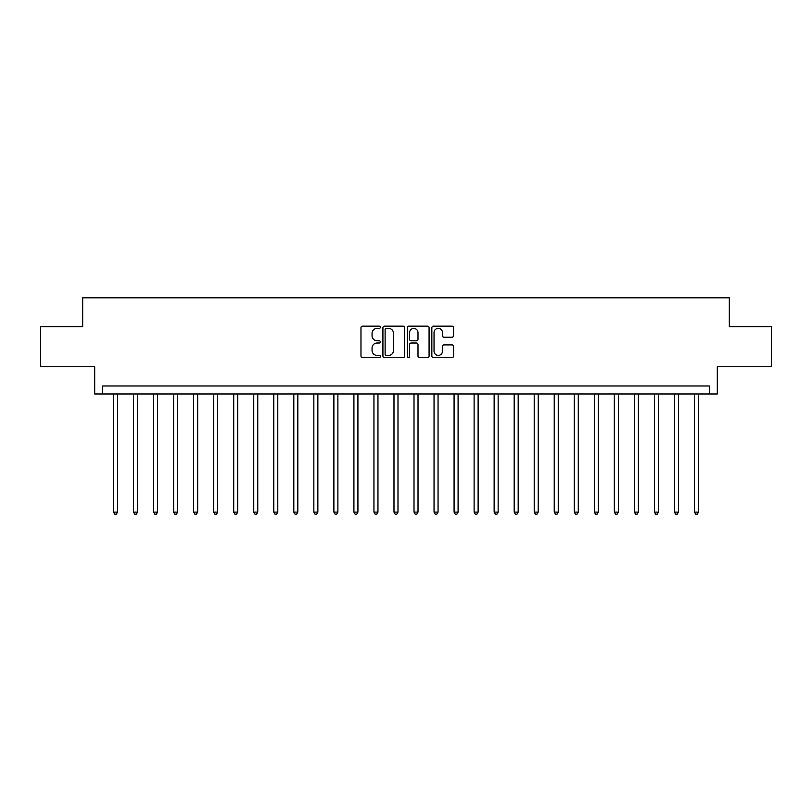 <?xml version="1.0" encoding="UTF-8"?>
<svg xmlns="http://www.w3.org/2000/svg" width="812" height="812" viewBox="0 0 812 812"><rect width="100%" height="100%" fill="white"/><g stroke="black" fill="none" stroke-linecap="round" stroke-linejoin="round"><path stroke-width="1.22" d="M380.361 327.266A1.096 1.096 0 0 0 379.255 326.16L362.548 326.16A1.573 1.573 0 0 0 360.975 327.733L360.975 356.052A1.573 1.573 0 0 0 362.548 357.625L379.255 357.625A1.096 1.096 0 0 0 380.361 356.529A1.096 1.096 0 0 0 379.255 355.423L377.093 355.423A5.034 5.034 0 0 1 372.058 350.388L372.058 348.033A5.034 5.034 0 0 1 377.093 342.999L379.255 342.999A1.096 1.096 0 0 0 380.361 341.893A1.096 1.096 0 0 0 379.255 340.796L377.093 340.796A5.034 5.034 0 0 1 372.058 335.762L372.058 333.397A5.034 5.034 0 0 1 377.093 328.363L379.255 328.363A1.096 1.096 0 0 0 380.361 327.266M451.969 337.254A1.573 1.573 0 0 0 453.543 335.681L453.543 327.733A1.573 1.573 0 0 0 451.969 326.16L433.415 326.16A1.573 1.573 0 0 0 431.842 327.733L431.842 356.052A1.573 1.573 0 0 0 433.415 357.625L451.969 357.625A1.573 1.573 0 0 0 453.543 356.052L453.543 346.46A1.573 1.573 0 0 0 451.969 344.887L444.032 344.887A1.573 1.573 0 0 0 442.459 346.46L442.459 351.21A4.212 4.212 0 0 1 438.247 355.423A4.212 4.212 0 0 1 434.044 351.21L434.044 332.575A4.212 4.212 0 0 1 438.247 328.363A4.212 4.212 0 0 1 442.459 332.575L442.459 335.681A1.573 1.573 0 0 0 444.032 337.254L451.969 337.254M709.302 393.982L717.311 393.982L717.311 366.74L771.4 366.74L771.4 326.668L729.328 326.668L729.328 297.821L82.672 297.821L82.672 326.668L40.6 326.668L40.6 366.74L94.689 366.74L94.689 393.982L709.302 393.982L709.302 385.964L102.698 385.964L102.698 393.982M404.62 327.733A1.573 1.573 0 0 0 403.046 326.16L384.492 326.16A1.573 1.573 0 0 0 382.919 327.733L382.919 356.052A1.573 1.573 0 0 0 384.492 357.625L403.046 357.625A1.573 1.573 0 0 0 404.62 356.052L404.62 327.733M408.954 326.16L427.508 326.16A1.573 1.573 0 0 1 429.081 327.733L429.081 356.052A1.573 1.573 0 0 1 427.508 357.625L419.571 357.625A1.573 1.573 0 0 1 417.997 356.052L417.997 344.572A1.573 1.573 0 0 0 416.424 342.999L411.156 342.999A1.573 1.573 0 0 0 409.583 344.572L409.583 356.529A1.096 1.096 0 0 1 408.477 357.625A1.096 1.096 0 0 1 407.38 356.529L407.38 327.733A1.573 1.573 0 0 1 408.954 326.16M386.218 328.363A1.096 1.096 0 0 0 385.121 329.469L385.121 354.326A1.096 1.096 0 0 0 386.218 355.423L388.501 355.423A5.034 5.034 0 0 0 393.536 350.388L393.536 333.397A5.034 5.034 0 0 0 388.501 328.363L386.218 328.363M417.997 332.656A4.212 4.212 0 0 0 413.785 328.444A4.212 4.212 0 0 0 409.583 332.656L409.583 339.223A1.573 1.573 0 0 0 411.156 340.796L416.424 340.796A1.573 1.573 0 0 0 417.997 339.223L417.997 332.656M113.518 393.982L113.518 512.098L117.527 512.098L117.527 393.982M117.527 512.098L116.329 514.179L114.725 514.179L113.518 512.098M133.554 393.982L133.554 512.098L137.563 512.098L137.563 393.982M137.563 512.098L136.355 514.179L134.751 514.179L133.554 512.098M153.59 393.982L153.59 512.098L157.589 512.098L157.589 393.982M157.589 512.098L156.391 514.179L154.787 514.179L153.59 512.098M173.616 393.982L173.616 512.098L177.625 512.098L177.625 393.982M177.625 512.098L176.427 514.179L174.824 514.179L173.616 512.098M193.652 393.982L193.652 512.098L197.661 512.098L197.661 393.982M197.661 512.098L196.453 514.179L194.85 514.179L193.652 512.098M213.688 393.982L213.688 512.098L217.687 512.098L217.687 393.982M217.687 512.098L216.489 514.179L214.886 514.179L213.688 512.098M233.714 393.982L233.714 512.098L237.723 512.098L237.723 393.982M237.723 512.098L236.525 514.179L234.922 514.179L233.714 512.098M253.75 393.982L253.75 512.098L257.759 512.098L257.759 393.982M257.759 512.098L256.551 514.179L254.948 514.179L253.75 512.098M273.786 393.982L273.786 512.098L277.785 512.098L277.785 393.982M277.785 512.098L276.587 514.179L274.984 514.179L273.786 512.098M293.812 393.982L293.812 512.098L297.821 512.098L297.821 393.982M297.821 512.098L296.624 514.179L295.02 514.179L293.812 512.098M313.848 393.982L313.848 512.098L317.857 512.098L317.857 393.982M317.857 512.098L316.65 514.179L315.046 514.179L313.848 512.098M333.884 393.982L333.884 512.098L337.883 512.098L337.883 393.982M337.883 512.098L336.686 514.179L335.082 514.179L333.884 512.098M353.91 393.982L353.91 512.098L357.919 512.098L357.919 393.982M357.919 512.098L356.722 514.179L355.118 514.179L353.91 512.098M373.946 393.982L373.946 512.098L377.956 512.098L377.956 393.982M377.956 512.098L376.748 514.179L375.154 514.179L373.946 512.098M393.982 393.982L393.982 512.098L397.992 512.098L397.992 393.982M397.992 512.098L396.784 514.179L395.18 514.179L393.982 512.098M414.008 393.982L414.008 512.098L418.018 512.098L418.018 393.982M418.018 512.098L416.82 514.179L415.216 514.179L414.008 512.098M434.044 393.982L434.044 512.098L438.054 512.098L438.054 393.982M438.054 512.098L436.846 514.179L435.252 514.179L434.044 512.098M454.081 393.982L454.081 512.098L458.09 512.098L458.09 393.982M458.09 512.098L456.882 514.179L455.278 514.179L454.081 512.098M474.117 393.982L474.117 512.098L478.116 512.098L478.116 393.982M478.116 512.098L476.918 514.179L475.314 514.179L474.117 512.098M494.143 393.982L494.143 512.098L498.152 512.098L498.152 393.982M498.152 512.098L496.954 514.179L495.35 514.179L494.143 512.098M514.179 393.982L514.179 512.098L518.188 512.098L518.188 393.982M518.188 512.098L516.98 514.179L515.376 514.179L514.179 512.098M534.215 393.982L534.215 512.098L538.214 512.098L538.214 393.982M538.214 512.098L537.016 514.179L535.412 514.179L534.215 512.098M554.241 393.982L554.241 512.098L558.25 512.098L558.25 393.982M558.25 512.098L557.052 514.179L555.449 514.179L554.241 512.098M574.277 393.982L574.277 512.098L578.286 512.098L578.286 393.982M578.286 512.098L577.078 514.179L575.475 514.179L574.277 512.098M594.313 393.982L594.313 512.098L598.312 512.098L598.312 393.982M598.312 512.098L597.114 514.179L595.511 514.179L594.313 512.098M614.339 393.982L614.339 512.098L618.348 512.098L618.348 393.982M618.348 512.098L617.15 514.179L615.547 514.179L614.339 512.098M634.375 393.982L634.375 512.098L638.384 512.098L638.384 393.982M638.384 512.098L637.176 514.179L635.573 514.179L634.375 512.098M654.411 393.982L654.411 512.098L658.41 512.098L658.41 393.982M658.41 512.098L657.212 514.179L655.609 514.179L654.411 512.098M674.437 393.982L674.437 512.098L678.446 512.098L678.446 393.982M678.446 512.098L677.249 514.179L675.645 514.179L674.437 512.098M694.473 393.982L694.473 512.098L698.482 512.098L698.482 393.982M698.482 512.098L697.275 514.179L695.671 514.179L694.473 512.098"/></g></svg>
